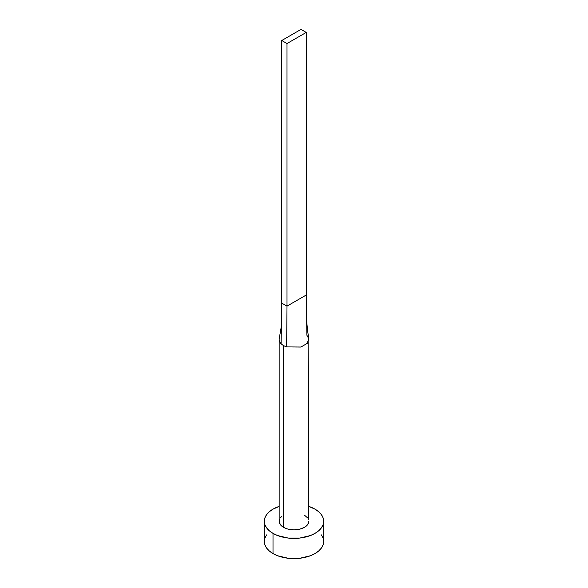 <?xml version="1.0" encoding="UTF-8"?>
<svg xmlns="http://www.w3.org/2000/svg" width="588" height="588" viewBox="0 0 588 588"><rect width="100%" height="100%" fill="white"/><g stroke="black" fill="none" stroke-linecap="round" stroke-linejoin="round"><path stroke-width="0.88" d="M279.153 339.467A14.847 8.57 180 0 1 279.271 338.409A14.847 8.57 0 0 0 281.115 343.715A14.847 8.57 0 0 0 283.504 345.524A14.847 8.57 180 0 1 281.115 343.715A14.847 8.57 180 0 1 279.153 339.467L279.153 521.262A14.847 8.57 0 0 0 283.504 527.318L283.504 345.524A14.847 8.57 0 0 0 286.635 346.905L300.983 347.023L307.23 343.348L308.788 338.717C307.539 330.919 306.818 324.142 306.62 318.395L306.245 295.022L306.885 335.211L308.803 338.806L307.164 343.421L300.902 347.052L286.635 346.905A14.847 8.57 180 0 1 283.504 345.524L283.504 527.318A14.847 8.57 0 0 0 299.682 529.178A14.847 8.57 0 0 0 308.847 521.262L307.715 524.54L304.496 527.318L299.682 529.178L294 529.832L288.318 529.178L285.753 528.384L281.659 526.025L279.44 522.93L279.44 519.586M266.57 534.904L264.887 538.116L264.313 541.46A29.687 17.14 0 0 0 273.008 553.58L273.008 533.382L277.507 535.514L288.208 538.071L299.792 538.071L310.493 535.514L314.992 533.382L318.681 530.78L321.43 527.818L323.113 524.606L323.687 521.262L323.113 517.918L321.43 514.698L318.681 511.736L314.992 509.142L308.847 506.415A29.687 17.14 180 0 1 314.992 509.142A29.687 17.14 180 0 1 323.687 521.262A29.687 17.14 180 0 1 305.363 537.094A29.687 17.14 180 0 1 273.008 533.382L273.008 553.58A29.687 17.14 0 0 0 305.363 557.292A29.687 17.14 0 0 0 323.687 541.46L323.113 538.116L321.43 534.904M273.008 533.382A29.687 17.14 180 0 1 264.313 521.262A29.687 17.14 180 0 1 279.153 506.415L273.008 509.142L269.319 511.736L266.57 514.698L264.887 517.918L264.313 521.262L264.887 524.606L266.57 527.818L269.319 530.78L273.008 533.382M280.285 517.984L281.659 516.499M304.496 515.198L307.715 517.984M308.56 519.586L308.847 339.467M264.313 521.262L264.313 541.46L264.887 544.804L266.57 548.016L269.319 550.985L273.008 553.58L277.507 555.711L288.208 558.269L294 558.6L299.792 558.269L310.493 555.711L314.992 553.58L318.681 550.985L321.43 548.016L323.113 544.804L323.687 541.46L323.687 521.262M281.115 343.715L281.755 303.107L281.115 343.715M286.635 346.905L287.003 306.135L281.755 303.107L281.755 40.513L281.755 303.107L287.003 306.135L286.635 346.905M306.245 295.022L287.003 306.135L287.003 43.541L306.245 32.428L306.245 295.022L287.003 306.135L287.003 43.541L306.245 32.428L300.997 29.4L281.755 40.513L287.003 43.541L281.755 40.513L300.997 29.4L306.245 32.428L306.245 295.022M281.395 326.002L279.256 338.482"/></g></svg>
